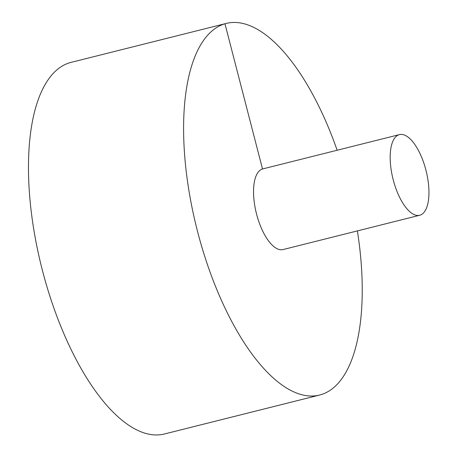 <?xml version="1.0" encoding="UTF-8"?>
<svg xmlns="http://www.w3.org/2000/svg" width="457" height="457" viewBox="0 0 457 457"><rect width="100%" height="100%" fill="white"/><g stroke="black" fill="none" stroke-linecap="round" stroke-linejoin="round"><path stroke-width="0.69" d="M337.152 150.239A191.58 78.535 75.9 0 0 226.284 23.421L71.155 62.352A191.58 78.535 75.9 0 0 41.621 267.294A191.58 78.535 75.9 0 0 164.434 433.99L319.563 395.054A191.58 78.535 75.9 0 0 357.397 230.905M226.284 23.421A191.58 78.535 75.9 0 0 196.75 228.357A191.58 78.535 75.9 0 0 319.563 395.054M399.441 134.609L262.798 168.901A41.581 17.046 75.9 0 0 256.388 213.385A41.581 17.046 75.9 0 0 283.043 249.568L419.686 215.27A41.581 17.046 75.9 0 0 425.918 170.084A41.581 17.046 75.9 0 0 399.441 134.609A41.581 17.046 75.9 0 0 393.031 179.087A41.581 17.046 75.9 0 0 419.686 215.27M224.958 23.781L262.512 168.981"/></g></svg>
